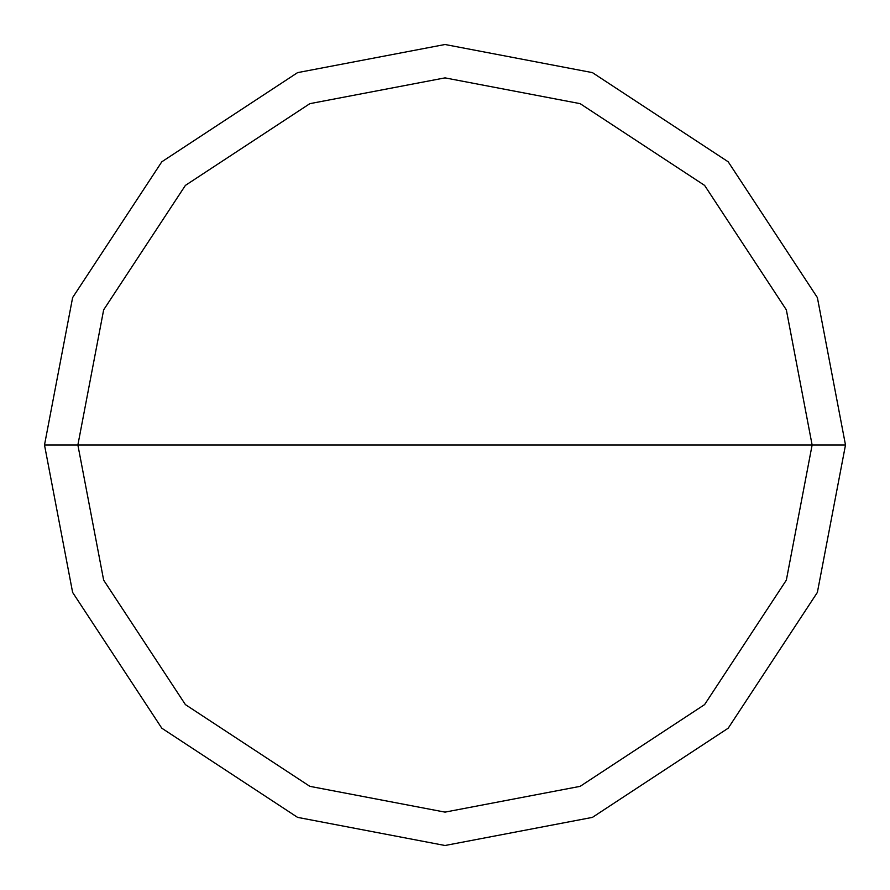 <?xml version="1.0" encoding="UTF-8"?>
<svg xmlns="http://www.w3.org/2000/svg" width="890" height="890" viewBox="0 0 890 890"><rect width="100%" height="100%" fill="white"/><g stroke="black" fill="none" stroke-linecap="round" stroke-linejoin="round"><path stroke-width="1.33" d="M812.125 445L786.348 580.135L704.602 704.602L580.135 786.348L445 812.125L309.865 786.348L185.398 704.602L103.652 580.135L77.875 445L812.125 445L786.348 309.865L704.602 185.398L580.135 103.652L445 77.875L309.865 103.652L185.398 185.398L103.652 309.865L77.875 445L44.5 445L72.624 297.583L161.802 161.802L297.583 72.624L445 44.5L592.417 72.624L728.198 161.802L817.376 297.583L845.5 445L817.376 297.583L728.198 161.802L592.417 72.624L445 44.5L297.583 72.624L161.802 161.802L72.624 297.583L44.5 445L72.624 592.417L161.802 728.198L297.583 817.376L445 845.5L592.417 817.376L728.198 728.198L817.376 592.417L845.5 445L77.875 445L103.652 309.865L185.398 185.398L309.865 103.652L445 77.875L580.135 103.652L704.602 185.398L786.348 309.865L812.125 445L845.5 445L817.376 592.417L728.198 728.198L592.417 817.376L445 845.5L297.583 817.376L161.802 728.198L72.624 592.417L44.5 445L77.875 445L103.652 580.135L185.398 704.602L309.865 786.348L445 812.125L580.135 786.348L704.602 704.602L786.348 580.135L812.125 445"/></g></svg>

